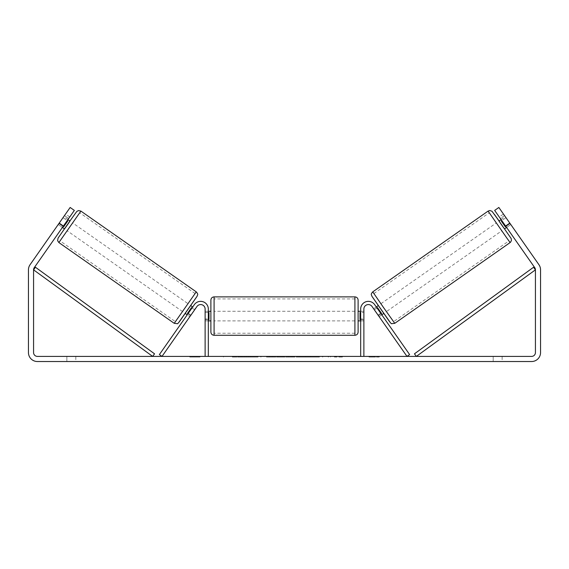 <?xml version="1.0" encoding="UTF-8"?>
<svg xmlns="http://www.w3.org/2000/svg" width="569" height="569" viewBox="0 0 569 569"><rect width="100%" height="100%" fill="white"/><g stroke="black" fill="none" stroke-linecap="round" stroke-linejoin="round"><path stroke-width="0.43" stroke-dasharray="2.85 2.13" d="M378.072 315.098L380.689 313.263L381.792 314.835L374.651 304.635A7.682 7.682 0 0 0 360.675 309.038A7.682 7.682 0 0 1 374.651 304.635A7.682 7.682 0 0 0 360.675 309.038L360.675 356.407L363.876 356.407L363.876 309.038A4.481 4.481 0 0 1 372.026 306.471A4.481 4.481 0 0 0 363.876 309.038L363.876 318.96L363.876 309.038A4.481 4.481 0 0 1 372.026 306.471L379.174 316.67L381.792 314.835L379.174 316.67L372.026 306.471L406.991 356.407L409.616 354.572L374.651 304.635L380.689 313.263L378.072 315.098M363.876 318.96L363.876 320.88L363.876 318.96L360.675 318.96L360.675 320.88L360.675 309.038L360.675 318.96L363.876 318.96M360.675 356.407L363.876 356.407M498.985 221.057L504.49 228.923M501.083 219.584L505.3 216.682M510.101 223.503L505.379 226.803L501.275 220.943L505.997 217.635M510.763 224.478L505.272 216.654M499.248 216.967L506.588 227.451L510.784 224.513L509.682 222.941L510.784 224.513L506.588 227.451L500.35 218.539L504.547 215.601L509.682 222.941L504.547 215.601L500.35 218.539L499.248 216.967L503.444 214.029M376.287 306.968L373.662 308.803L374.388 309.792L377.531 307.587L381.635 313.455L378.492 315.653L379.174 316.67M378.285 305.574L383.89 313.37L378.385 305.503M374.366 309.806L376.984 307.971M381.095 313.832L378.47 315.667M378.492 315.653L374.388 309.792M505.891 226.448L510.059 223.532M505.955 217.664L501.787 220.587M501.275 220.943L505.379 226.803M377.531 307.587L381.635 313.455M381.593 313.483L377.489 307.616M386.515 311.528L381.002 303.668L386.515 311.528L501.865 230.758L496.36 222.892L501.865 230.758M381.002 303.668L496.36 222.892M393.599 321.649L373.918 293.547L393.599 321.649L508.956 240.879L489.276 212.77L508.956 240.879M373.918 293.547L489.276 212.77M240.715 356.407L257.992 356.407L240.715 356.407M240.715 357.048L257.992 357.048L240.715 357.048M502.143 356.407L502.143 361.528L493.181 361.528L502.143 361.528L502.143 356.407L493.181 356.407L502.143 356.407M75.819 356.407L75.819 361.528L66.858 361.528L75.819 361.528L75.819 356.407L66.858 356.407L75.819 356.407M58.237 224.478L62.412 227.451L63.508 225.879L59.318 222.941L64.453 215.601L58.216 224.513L59.318 222.941L63.508 225.879L62.412 227.451L58.216 224.513L63.7 216.682M334.373 356.407L322.602 356.407L342.481 356.407L334.373 356.407L334.373 357.048L342.061 357.048L342.061 356.407M292.438 356.407L277.224 356.407L299.998 356.407L292.438 356.407L292.438 357.048L284.5 357.048L284.5 356.407M63.33 226.142L74.34 210.409L70.151 207.472L59.133 223.204L63.33 226.142L34.268 267.643A3.841 3.841 0 0 0 33.571 269.848L33.571 352.567A3.841 3.841 0 0 0 37.412 356.407L531.588 356.407A3.841 3.841 0 0 0 535.429 352.567L535.429 269.848A3.841 3.841 0 0 0 534.732 267.643L505.67 226.142L509.867 223.204L498.849 207.472L494.66 210.409L505.67 226.142M379.239 356.407L368.996 356.407L379.239 356.407L379.239 357.048L374.118 357.048L374.118 356.407M192.962 356.407L200.004 356.407L192.962 356.407L192.962 357.048L192.962 356.407M266.598 357.048L278.156 357.048L278.163 356.407L260.808 356.407L278.156 356.407L278.163 357.048L266.598 357.048L266.598 356.407M319.422 356.407L299.742 356.407L319.422 356.407L319.422 357.048L299.742 357.048L319.181 357.048L319.181 356.407M59.133 223.204L30.072 264.706A8.962 8.962 0 0 0 28.45 269.848L28.45 352.567A8.962 8.962 0 0 0 37.412 361.528L531.588 361.528A8.962 8.962 0 0 0 540.55 352.567L540.55 269.848A8.962 8.962 0 0 0 538.928 264.706L509.867 223.204M68.65 218.539L63.508 225.879L68.65 218.539L64.453 215.601L65.556 214.029L64.453 215.601L68.65 218.539M66.858 356.407L66.858 361.528L66.858 356.407M505.492 225.879L509.682 222.941L505.492 225.879M493.181 356.407L493.181 361.528L493.181 356.407M244.805 356.407L244.805 357.048L232.337 357.048L250.602 357.048L250.602 356.407L246.427 356.407L251.377 356.407L232.337 356.407L250.602 356.407L250.602 357.048L246.427 357.048L251.377 357.048L251.377 356.407M248.745 357.048L248.745 356.407M232.337 357.048L232.337 356.407M232.493 357.048L232.493 356.407M238.183 357.048L238.183 356.407M238.134 357.048L238.134 356.407M240.623 357.048L240.623 356.407M244.805 357.048L251.377 357.048M246.427 357.048L246.427 356.407M374.118 357.048L368.996 357.048L368.996 356.407M368.996 357.048L372.197 357.048L372.197 356.407L372.197 357.048L376.038 357.048L376.038 356.407L376.038 357.048L379.239 357.048M200.004 357.048L189.762 357.048L196.803 357.048L196.803 356.407L196.803 357.048L200.004 357.048L200.004 356.407M194.883 357.048L194.883 356.407M189.762 357.048L189.762 356.407M286.207 356.407L290.773 356.407L286.207 356.407L286.207 357.048L290.773 357.048L290.773 356.407M290.773 357.048L288.462 357.048L288.462 356.407M284.5 357.048L283.085 357.048L283.085 356.407M283.085 357.048L277.224 357.048L277.224 356.407M277.224 357.048L285.738 357.048L285.738 356.407M285.738 357.048L291.172 357.048L291.172 356.407M291.172 357.048L299.998 357.048L299.998 356.407M299.998 357.048L293.945 357.048L293.945 356.407M293.945 357.048L292.438 357.048M288.462 357.048L286.207 357.048M266.527 357.048L272.487 357.048L272.487 356.407L266.527 356.407L272.487 356.407L272.487 357.048L266.527 357.048L266.527 356.407M266.562 357.048L266.562 356.407M272.487 357.048L272.487 356.407M266.641 357.048L266.641 356.407M260.965 357.048L260.965 356.407M260.808 357.048L260.808 356.407M278.156 357.048L278.156 356.407M342.061 357.048L334.373 357.048M342.481 357.048L342.481 356.407M335.66 357.048L335.66 356.407M330.454 357.048L330.454 356.407M328.391 357.048L328.391 356.407M328.434 357.048L328.434 356.407M322.758 357.048L322.758 356.407M322.602 357.048L322.602 356.407M328.277 357.048L328.277 356.407M328.341 357.048L328.341 356.407M335.333 357.048L335.333 356.407M319.181 357.048L314.934 357.048L314.934 356.407M314.934 357.048L305.596 357.048L315.126 357.048L315.126 356.407M315.126 357.048L319.422 357.048M244.883 356.407L238.062 356.407L244.883 356.407L244.883 357.048L238.062 357.048L244.883 357.048L244.883 356.407L244.883 357.048M238.098 357.048L238.098 356.407M238.062 357.048L238.062 356.407M190.928 315.098L188.311 313.263L194.349 304.635A7.682 7.682 0 0 1 208.325 309.038A7.682 7.682 0 0 0 194.349 304.635A7.682 7.682 0 0 1 208.325 309.038L208.325 356.407L205.125 356.407L205.125 309.038A4.481 4.481 0 0 0 196.974 306.471A4.481 4.481 0 0 1 205.125 309.038L205.125 320.88L205.125 309.038A4.481 4.481 0 0 0 196.974 306.471L189.826 316.67L187.208 314.835L188.311 313.263L187.208 314.835L189.826 316.67L196.974 306.471L162.009 356.407L159.384 354.572L194.349 304.635L188.311 313.263L190.928 315.098M208.325 356.407L205.125 356.407M208.325 309.038L208.325 318.96L208.325 309.038M208.325 318.96L208.325 320.88L208.325 318.96L205.125 318.96L208.325 318.96M210.886 300.076L210.886 332.083M358.114 332.083L358.114 300.076M208.325 319.657L205.125 319.657L208.965 319.657L208.965 312.502L208.965 319.657L208.965 312.502L205.125 312.502L205.125 311.279L205.125 312.502L208.325 312.502M360.675 319.657L363.876 319.657L363.876 311.279L363.876 320.88L363.876 319.657L360.035 319.657L360.035 312.502L360.035 319.657L360.035 312.502L363.876 312.502L360.675 312.502M205.125 319.657L205.125 312.502L205.125 319.657M354.914 296.876L354.914 335.283M214.086 335.283L214.086 296.876M67.917 219.584L63.728 216.654M63.045 217.664L67.213 220.587M63.109 226.448L58.941 223.532M189.826 316.67L190.508 315.653L187.365 313.455L191.469 307.587L194.612 309.792L195.338 308.803L192.713 306.968M190.715 305.574L185.11 313.37L190.615 305.503M187.905 313.832L190.53 315.667M194.634 309.806L192.016 307.971M190.508 315.653L194.612 309.792M70.015 221.057L64.51 228.923M58.899 223.503L63.621 226.803L67.725 220.943L63.003 217.635M67.725 220.943L63.621 226.803M191.469 307.587L187.365 313.455M187.407 313.483L191.511 307.616M187.998 303.668L182.485 311.528L187.998 303.668L72.64 222.892L67.135 230.758L72.64 222.892M182.485 311.528L67.135 230.758M175.401 321.649L195.082 293.547L175.401 321.649L60.044 240.879L79.724 212.77L60.044 240.879M195.082 293.547L79.724 212.77M33.571 269.848L152.67 356.407L154.548 353.818L35.456 267.259L33.571 269.848M535.429 269.848L416.33 356.407L414.452 353.818L533.544 267.259L535.429 269.848M510.13 242.558L488.102 211.092M499.084 220.985L504.589 228.852L499.084 220.985M372.745 291.869L394.772 323.327M390.313 322.545L371.955 296.328M242.045 357.048L242.045 356.407M269.187 357.048L269.187 356.407M269.258 357.048L269.258 356.407M269.407 357.048L269.407 356.407M269.592 357.048L269.592 356.407M310.389 357.048L310.389 356.407M299.742 357.048L299.742 356.407M310.461 357.048L310.461 356.407M310.439 357.048L310.439 356.407M305.596 357.048L305.596 356.407M310.525 357.048L310.525 356.407M241.853 357.048L241.853 356.407M241.789 357.048L241.789 356.407M69.916 220.985L64.411 228.852L69.916 220.985M196.255 291.869L174.228 323.327M58.87 242.558L80.898 211.092M178.687 322.545L197.045 296.328M363.876 320.88L360.675 320.88L363.876 320.88M223.446 357.048L223.446 356.407M69.752 216.967L65.556 214.029M257.992 357.048L257.992 356.407M250.602 357.048L250.602 356.407M205.125 320.88L208.325 320.88L205.125 320.88M208.325 311.279L205.125 311.279M363.876 311.279L360.675 311.279M354.914 311.279L214.086 311.279M354.914 333.235L214.086 333.235M354.914 298.924L214.086 298.924M354.914 320.88L214.086 320.88"/><path stroke-width="0.85" d="M363.876 356.407L363.876 309.038A4.481 4.481 0 0 1 372.026 306.471L406.991 356.407L409.616 354.572L374.651 304.635A7.682 7.682 0 0 0 360.675 309.038L360.675 356.407M510.13 242.558L394.772 323.327L383.634 307.687L372.745 291.869L488.102 211.092L506.815 238.013L510.13 242.558L510.571 242.181L511.453 240.438L511.154 238.489L494.397 214.378L499.084 220.985L491.993 211.263L489.873 210.516L488.102 211.092M506.588 227.451L504.49 228.923L501.702 225.011L498.985 221.057L501.083 219.584M505.3 216.682L510.763 224.478M376.287 306.968L378.285 305.574M381.792 314.835L383.791 313.434M374.366 309.806L373.662 308.803M376.984 307.971L377.489 307.616L381.593 313.483L381.095 313.832M378.47 315.667L379.174 316.67M374.345 309.821L378.449 315.681M501.787 220.587L501.232 220.971L505.343 226.832L505.891 226.448M505.343 226.832L501.232 220.971M63.33 226.142L59.133 223.204L70.151 207.472L74.34 210.409L34.268 267.643A3.841 3.841 0 0 0 33.571 269.848L33.571 352.567A3.841 3.841 0 0 0 37.412 356.407L531.588 356.407A3.841 3.841 0 0 0 535.429 352.567L535.429 269.848A3.841 3.841 0 0 0 534.732 267.643L494.66 210.409L498.849 207.472L509.867 223.204L505.67 226.142M59.133 223.204L30.072 264.706A8.962 8.962 0 0 0 28.45 269.848L28.45 352.567A8.962 8.962 0 0 0 37.412 361.528L531.588 361.528A8.962 8.962 0 0 0 540.55 352.567L540.55 269.848A8.962 8.962 0 0 0 538.928 264.706L509.867 223.204M208.325 356.407L208.325 309.038A7.682 7.682 0 0 0 194.349 304.635L159.384 354.572L162.009 356.407L196.974 306.471A4.481 4.481 0 0 1 205.125 309.038L205.125 356.407M210.886 316.079L210.886 300.076C211.078 298.135 212.145 297.068 214.086 296.876L214.086 335.283C212.145 335.091 211.078 334.024 210.886 332.083L210.886 316.079M358.114 300.076L358.114 332.083C357.922 334.024 356.855 335.091 354.914 335.283L354.914 296.876C356.855 297.068 357.922 298.135 358.114 300.076M208.325 312.502L208.965 312.502L208.965 319.657L208.325 319.657M360.675 319.657L360.035 319.657L360.035 312.502L360.675 312.502M196.255 291.869L80.898 211.092L58.87 242.558L174.228 323.327L196.255 291.869C198.716 294.749 197.422 294.65 197.045 296.357L182.869 316.755C179.271 322.026 177.414 324.33 177.293 323.661L174.228 323.327M62.412 227.451L64.51 228.923L67.298 225.011L70.015 221.057L67.917 219.584M67.213 220.587L67.768 220.971L63.657 226.832L63.109 226.448M194.634 309.806L195.338 308.803M192.713 306.968L190.715 305.574M187.208 314.835L185.209 313.434M189.826 316.67L190.53 315.667M192.016 307.971L191.511 307.616L187.407 313.483L187.905 313.832M194.655 309.821L190.551 315.681M63.7 216.682L58.237 224.478M63.657 226.832L67.768 220.971M33.571 269.848L152.67 356.407L154.548 353.818L35.456 267.259L33.571 269.848M535.429 269.848L416.33 356.407L414.452 353.818L533.544 267.259L535.429 269.848M371.955 296.328L390.313 322.545M58.87 242.558L57.59 240.651L58.088 238.07L69.916 220.985L76.73 211.526L78.458 210.573L80.898 211.092M197.045 296.328L178.687 322.545M394.772 323.327L391.707 323.661C391.586 324.33 389.729 322.026 386.131 316.755L371.955 296.357C371.578 294.65 370.284 294.749 372.745 291.869M354.914 296.876L214.086 296.876M210.886 311.279L208.325 311.279M360.675 311.279L358.114 311.279M360.675 320.88L358.114 320.88M210.886 320.88L208.325 320.88M354.914 335.283L214.086 335.283"/></g></svg>
